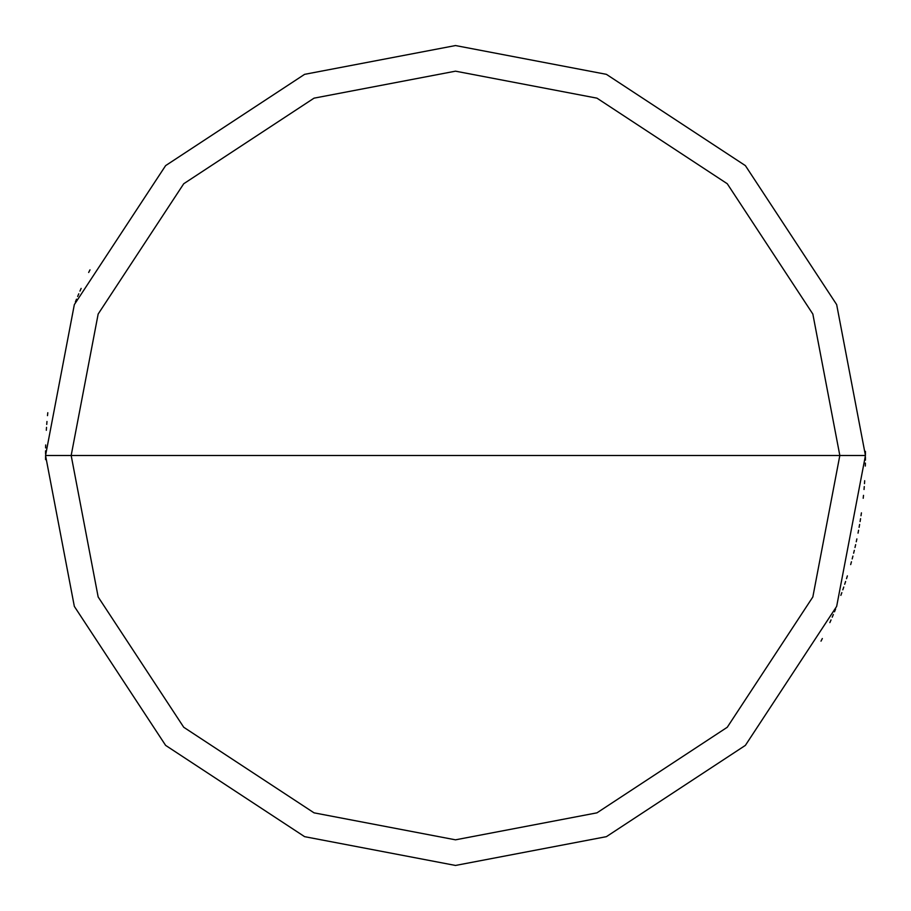 <?xml version="1.0" encoding="UTF-8"?>
<svg xmlns="http://www.w3.org/2000/svg" width="911" height="911" viewBox="0 0 911 911"><rect width="100%" height="100%" fill="white"/><g stroke="black" fill="none" stroke-linecap="round" stroke-linejoin="round"><path stroke-width="1.37" d="M455.5 455.5L839.828 455.5L812.84 596.967L727.263 727.263L596.967 812.84L455.5 839.828L314.033 812.84L183.737 727.263L98.16 596.967L71.172 455.5L865.45 455.5L836.662 304.604L745.38 165.62L606.396 74.338L455.5 45.55L304.604 74.338L165.62 165.62L74.338 304.604L45.55 455.5L71.172 455.5L98.16 314.033L183.737 183.737L314.033 98.16L455.5 71.172L596.967 98.16L727.263 183.737L812.84 314.033L839.828 455.5L812.84 314.033L727.263 183.737L596.967 98.16L455.5 71.172L314.033 98.16L183.737 183.737L98.16 314.033L71.172 455.5L455.5 455.5M865.45 455.5L836.662 304.604L745.38 165.62L606.396 74.338L455.5 45.55L304.604 74.338L165.62 165.62L74.338 304.604L45.55 455.5L71.172 455.5L98.16 596.967L183.737 727.263L314.033 812.84L455.5 839.828L596.967 812.84L727.263 727.263L812.84 596.967L839.828 455.5L865.45 455.5L836.662 606.396L745.38 745.38L606.396 836.662L455.5 865.45L304.604 836.662L165.62 745.38L74.338 606.396L45.55 455.5L74.338 606.396L165.62 745.38L304.604 836.662L455.5 865.45L606.396 836.662L745.38 745.38L836.662 606.396L865.45 455.5M821.005 641.162L822.326 638.531M829.853 622.6L831.037 619.913M832.21 617.214L833.349 614.515M834.487 611.805L835.592 609.083M840.853 595.373L841.844 592.605M842.812 589.827L843.768 587.048M844.702 584.27L845.613 581.48M846.513 578.679L847.378 575.877M850.669 564.592L851.443 561.757M852.195 558.921L852.924 556.074M853.63 553.216L854.324 550.369M854.996 547.511L855.645 544.641M856.272 541.772L856.875 538.902M858.037 533.14L858.572 530.248M859.107 527.355L859.608 524.463M860.086 521.57L860.553 518.666M860.997 515.763L861.419 512.859M863.207 498.283L863.503 495.356M864.038 489.503L864.266 486.576M864.482 483.65L864.676 480.712M865.313 466.045L865.382 463.107M865.427 460.169L865.45 457.231M865.45 454.293L865.427 451.355M89.995 269.838L88.674 272.469M81.147 288.4L79.963 291.087M78.79 293.786L77.651 296.485M76.513 299.195L75.408 301.917M47.793 412.717L47.497 415.644M46.962 421.497L46.734 424.424M46.518 427.35L46.324 430.288M45.687 444.955L45.618 447.893M45.573 450.831L45.55 453.769M45.55 456.707L45.573 459.645"/></g></svg>
